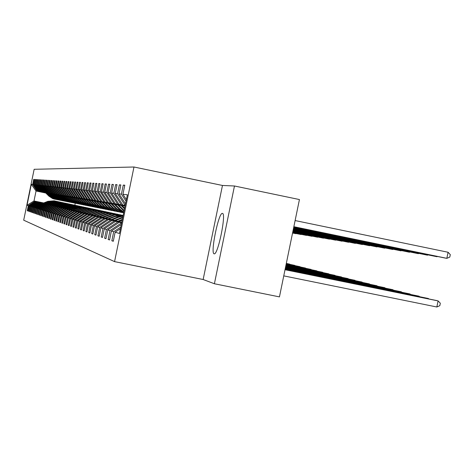 <?xml version="1.0" encoding="UTF-8"?>
<svg xmlns="http://www.w3.org/2000/svg" width="474" height="474" viewBox="0 0 474 474"><rect width="100%" height="100%" fill="white"/><g stroke="black" fill="none" stroke-linecap="round" stroke-linejoin="round"><path stroke-width="0.71" d="M214.13 253.803L214.201 253.815C217.945 255.338 226.584 212.873 222.419 213.413L222.389 213.407C218.621 212.216 210.148 253.661 214.13 253.803M133.982 167.002L34.152 169.289L23.7 220.191L114.56 261.624L133.982 167.002L222.46 185.458L203.15 279.512L214.402 283.754L234.47 185.992L222.46 185.458M234.47 185.992L299.432 199.548L279.447 296.884L214.402 283.754M27.753 210.859L27.279 210.758L27.735 210.924L28.79 205.811L29.542 206.036L28.481 211.185L28.955 211.357L30.016 206.184L30.786 206.421L29.714 211.623L30.194 211.795L31.272 206.569L32.054 206.806L30.976 212.074L31.468 212.245L32.552 206.96L33.358 207.203L32.262 212.53L32.765 212.708L33.867 207.357L34.685 207.612L33.583 212.998L34.098 213.182L35.206 207.772L36.048 208.027L34.934 213.478L35.461 213.661L36.581 208.187L37.446 208.453L36.314 213.964L36.854 214.159L37.991 208.619L38.874 208.886L37.724 214.467L38.281 214.663L39.431 209.058L40.331 209.336L39.176 214.983L39.739 215.184L40.906 209.508L41.831 209.792L40.657 215.51L41.238 215.711L42.417 209.97L43.365 210.26L42.18 216.049L42.773 216.257L43.969 210.444L44.941 210.74L43.738 216.6L44.349 216.814L45.557 210.93L46.553 211.232L45.332 217.169L45.96 217.388L47.187 211.428L48.206 211.742L46.973 217.75L47.613 217.975L48.858 211.937L49.906 212.257L48.656 218.348L49.314 218.579L50.57 212.459L51.648 212.79L50.38 218.958L51.056 219.195L52.33 212.998L53.438 213.336L52.158 219.586L52.851 219.835L54.137 213.549L55.274 213.898L53.977 220.232L54.688 220.487L55.997 214.118L57.164 214.473L55.849 220.896L56.578 221.157L57.905 214.698L59.108 215.066L57.769 221.577L58.521 221.844L59.866 215.297L61.105 215.676L59.748 222.282L60.524 222.555L61.887 215.913L63.155 216.304L61.78 223.005L62.58 223.284L63.96 216.547L65.27 216.95L63.872 223.746L64.695 224.036L66.099 217.199L67.444 217.613L66.028 224.51L66.875 224.812L68.297 217.874L69.684 218.295L68.25 225.298L69.121 225.606L70.567 218.567L71.995 219L70.537 226.11L71.432 226.43L72.901 219.278L74.371 219.729L72.889 226.945L73.82 227.271L75.307 220.013L76.829 220.481L75.325 227.81L76.278 228.148L77.795 220.771L79.359 221.251L77.831 228.699L78.82 229.049L80.355 221.554L81.978 222.051L80.426 229.617L81.439 229.979L83.003 222.365L84.68 222.875L83.098 230.565L84.153 230.939L85.741 223.201L87.471 223.728L85.865 231.549L86.955 231.934L88.567 224.066L90.356 224.611L88.721 232.562L89.847 232.965L91.494 224.954L93.342 225.523L91.683 233.611L92.845 234.026L94.522 225.879L96.435 226.465L94.747 234.701L95.949 235.128L97.656 226.839L99.641 227.443L97.917 235.827L99.167 236.271L100.903 227.828L102.959 228.456L101.205 236.994L102.502 237.45L104.268 228.859L106.401 229.511L104.618 238.203L105.963 238.683L107.758 229.926L109.974 230.601L108.155 239.459L109.553 239.957L111.384 231.034L113.689 231.733L111.834 240.762L113.286 241.278L115.152 232.183L119.43 233.486L127.376 194.778L122.932 194.293L124.798 185.198L123.264 185.097L124.757 185.411M27.279 210.758L28.322 205.669L27.024 205.272L31.331 184.315L32.676 184.457L33.719 179.368L34.193 179.462M123.264 185.097L121.409 194.127L119.015 193.866L120.846 184.943L119.365 184.848L117.546 193.706L115.247 193.457L117.042 184.7L115.62 184.611L113.831 193.303L111.615 193.06L113.381 184.469L112.006 184.38L110.252 192.912L108.113 192.681L109.85 184.238L108.522 184.155L106.804 192.539L104.742 192.314L106.443 184.025L105.163 183.942L103.474 192.177L101.483 191.958L103.154 183.811L101.922 183.734L100.263 191.822L98.337 191.614L99.978 183.61L98.788 183.533L97.158 191.484L95.298 191.283L96.915 183.414L95.76 183.337L94.154 191.158L92.359 190.963L93.947 183.225L92.833 183.154L91.251 190.844L89.515 190.655L91.079 183.041L90.001 182.97L88.442 190.536L86.76 190.352L88.3 182.863L87.257 182.792L85.729 190.24L84.099 190.062L85.61 182.691L84.597 182.626L83.092 189.956L81.516 189.784L83.003 182.52L82.026 182.46L80.544 189.677L79.01 189.511L80.479 182.36L79.525 182.3L78.068 189.404L76.581 189.244L78.026 182.206L77.108 182.146L75.668 189.144L74.228 188.99L75.65 182.052L74.756 181.992L73.34 188.889L71.941 188.741L73.346 181.903L72.475 181.85L71.076 188.646L69.719 188.498L71.1 181.761L70.259 181.708L68.884 188.403L67.563 188.261L68.926 181.619L68.102 181.566L66.745 188.172L65.465 188.03L66.81 181.483L66.01 181.435L64.671 187.947L63.427 187.811L64.748 181.352L63.972 181.305L62.657 187.728L61.442 187.591L62.746 181.222L61.993 181.175L60.69 187.514L59.511 187.384L60.802 181.098L60.068 181.05L58.782 187.301L57.632 187.177L58.906 180.979L58.189 180.932L56.921 187.1L55.802 186.981L57.058 180.861L56.359 180.813L55.108 186.904L54.018 186.786L55.257 180.748L54.581 180.701L53.343 186.709L52.282 186.596L53.503 180.635L52.845 180.588L51.625 186.525L50.588 186.412L51.796 180.523L51.151 180.481L49.948 186.341L48.935 186.229L50.131 180.416L49.497 180.375L48.312 186.163L47.329 186.057L48.502 180.316L47.892 180.274L46.719 185.992L45.753 185.885L46.92 180.209L46.322 180.173L45.16 185.82L44.218 185.719L45.374 180.114L44.787 180.073L43.638 185.654L42.725 185.553L43.863 180.013L43.288 179.978L42.156 185.494L41.262 185.393L42.387 179.919L41.825 179.883L40.705 185.334L39.834 185.239L40.942 179.83L40.397 179.794L39.295 185.18L38.435 185.085L39.532 179.741L39.004 179.705L37.908 185.032L37.073 184.937L38.157 179.652L37.636 179.616L36.557 184.884L35.74 184.795L36.812 179.563L36.302 179.533L35.236 184.736L34.436 184.653L35.497 179.48L34.999 179.45L33.938 184.599L33.156 184.51L34.211 179.397L33.719 179.368M45.054 203.34L35.55 201.355L45.113 203.316M47.181 193.238L37.618 191.271L47.139 193.191M35.55 201.355L28.79 205.811M36.344 201.551L29.542 206.036M33.156 184.51L37.618 191.271M33.938 184.599L38.43 191.401M46.47 203.69L36.848 201.681L46.535 203.666M48.626 193.475L38.945 191.484L48.579 193.428M36.848 201.681L30.016 206.184M37.665 201.883L30.786 206.421M34.436 184.653L38.945 191.484M35.236 184.736L39.775 191.614M47.921 204.045L38.181 202.013L47.981 204.021M50.096 193.718L40.296 191.703L50.048 193.67M38.181 202.013L31.272 206.569M39.016 202.22L32.054 206.806M35.74 184.795L40.296 191.703M36.557 184.884L41.143 191.84M49.403 204.413L39.543 202.351L49.462 204.383M51.601 193.967L41.682 191.923L51.553 193.919M39.543 202.351L32.552 206.96M40.397 202.564L33.358 207.203M37.073 184.937L41.682 191.923M37.908 185.032L42.547 192.065M50.914 204.786L40.93 202.7L50.979 204.756M53.141 194.222L43.098 192.154L53.094 194.168M40.93 202.7L33.867 207.357M41.807 202.919L34.685 207.612M38.435 185.085L43.098 192.154M39.295 185.18L43.987 192.296M52.466 205.165L42.358 203.056L52.531 205.141M54.723 194.482L44.544 192.385L54.67 194.429M42.358 203.056L35.206 207.772M43.253 203.281L36.048 208.027M39.834 185.239L44.544 192.385M40.705 185.334L45.457 192.533M54.054 205.556L43.815 203.417L54.119 205.532M56.335 194.749L46.031 192.628L56.282 194.696M43.815 203.417L36.581 208.187M44.728 203.648L37.446 208.453M41.262 185.393L46.031 192.628M42.156 185.494L46.962 192.776M55.677 205.959L45.308 203.79L55.748 205.929M57.988 195.021L47.548 192.871L57.935 194.968M45.308 203.79L37.991 208.619M46.245 204.027L38.874 208.886M42.725 185.553L47.548 192.871M43.638 185.654L48.502 193.025M57.342 206.374L46.837 204.176L57.413 206.344M59.683 195.3L49.1 193.125L59.623 195.247M46.837 204.176L39.431 209.058M47.791 204.413L40.331 209.336M44.218 185.719L49.1 193.125M45.16 185.82L50.078 193.279M59.049 206.794L48.401 204.567L59.12 206.765M61.413 195.584L50.694 193.38L61.359 195.531M48.401 204.567L40.906 209.508M49.379 204.809L41.831 209.792M45.753 185.885L50.694 193.38M46.719 185.992L51.696 193.54M60.796 207.221L50.001 204.969L60.868 207.191M63.19 195.881L52.33 193.641L63.137 195.821M50.001 204.969L42.417 209.97M51.008 205.218L43.365 210.26M47.329 186.057L52.33 193.641M48.312 186.163L53.349 193.807M62.586 207.665L51.648 205.378L62.663 207.636M65.015 196.177L54 193.913L64.956 196.118M51.648 205.378L43.969 210.444M52.679 205.633L44.941 210.74M48.935 186.229L54 193.913M49.948 186.341L55.049 194.085M64.423 208.116L53.331 205.799L64.5 208.086M66.881 196.485L55.713 194.192L66.822 196.426M53.331 205.799L45.557 210.93M54.386 206.066L46.553 211.232M50.588 186.412L55.713 194.192M51.625 186.525L56.791 194.364M66.307 208.584L55.061 206.231L66.384 208.548M68.795 196.805L57.473 194.476L68.736 196.74M55.061 206.231L47.187 211.428M56.145 206.504L48.206 211.742M52.282 186.596L57.473 194.476M53.343 186.709L58.575 194.654M68.238 209.058L56.833 206.676L68.321 209.028M70.762 197.125L59.274 194.767L70.697 197.066M56.833 206.676L48.858 211.937M57.947 206.954L49.906 212.257M54.018 186.786L59.274 194.767M55.108 186.904L60.405 194.944M70.217 209.549L58.652 207.126L70.306 209.514M72.783 197.462L61.128 195.063L72.718 197.397M58.652 207.126L50.57 212.459M59.789 207.411L51.648 212.79M55.802 186.981L61.128 195.063M56.921 187.1L62.29 195.252M72.255 210.053L60.518 207.594L72.344 210.018M74.851 197.8L63.024 195.371L74.785 197.735M60.518 207.594L52.33 212.998M61.691 207.89L53.438 213.336M57.632 187.177L63.024 195.371M58.782 187.301L64.221 195.561M74.347 210.569L62.432 208.074L74.436 210.533M76.978 198.156L64.974 195.685L76.912 198.085M62.432 208.074L54.137 213.549M63.64 208.376L55.274 213.898M59.511 187.384L64.974 195.685M60.69 187.514L66.206 195.881M76.498 211.102L64.405 208.566L76.592 211.06M79.164 198.517L66.982 196.005L79.093 198.446M64.405 208.566L55.997 214.118M65.643 208.874L57.164 214.473M61.442 187.591L66.982 196.005M62.657 187.728L68.238 196.212M78.708 211.647L66.425 209.07L78.803 211.605M81.415 198.884L69.038 196.343L81.338 198.813M66.425 209.07L57.905 214.698M67.699 209.389L59.108 215.066M63.427 187.811L69.038 196.343M64.671 187.947L70.336 196.55M80.977 212.204L68.505 209.591L81.078 212.168M83.726 199.27L71.159 196.68L83.649 199.193M68.505 209.591L59.866 215.297M69.814 209.917L61.105 215.676M65.465 188.03L71.159 196.68M66.745 188.172L72.486 196.9M83.317 212.785L70.644 210.124L83.418 212.743M86.102 199.661L73.334 197.036L86.025 199.584M70.644 210.124L61.887 215.913M71.995 210.462L63.155 216.304M67.563 188.261L73.334 197.036M68.884 188.403L74.702 197.255M85.717 213.377L72.848 210.675L85.824 213.336M88.549 200.064L75.573 197.397L88.466 199.987M72.848 210.675L63.96 216.547M74.234 211.025L65.27 216.95M69.719 188.498L75.573 197.397M71.076 188.646L76.984 197.622M88.194 213.987L75.111 211.244L88.3 213.946M91.067 200.478L77.878 197.765L90.984 200.401M75.111 211.244L66.099 217.199M76.539 211.6L67.444 217.613M71.941 188.741L77.878 197.765M73.34 188.889L79.33 198.002M90.747 214.615L77.446 211.825L90.854 214.574M93.656 200.911L80.254 198.15L93.574 200.822M77.446 211.825L68.297 217.874M78.915 212.192L69.684 218.295M74.228 188.99L80.254 198.15M75.668 189.144L81.747 198.393M93.372 215.261L79.851 212.429L93.485 215.22M96.329 201.349L82.701 198.547L96.246 201.26M79.851 212.429L70.567 218.567M81.362 212.802L71.995 219M76.581 189.244L82.701 198.547M78.068 189.404L84.242 198.796M96.08 215.931L82.328 213.045L96.198 215.883M99.09 201.806L85.219 198.95L99.001 201.717M82.328 213.045L72.901 219.278M83.886 213.436L74.371 219.729M79.01 189.511L85.219 198.95M80.544 189.677L86.807 199.21M98.87 216.624L84.882 213.685L98.995 216.577M101.928 202.274L87.82 199.37L101.839 202.185M84.882 213.685L75.307 220.013M86.493 214.088L76.829 220.481M81.516 189.784L87.82 199.37M83.092 189.956L89.456 199.637M101.756 217.335L87.512 214.343L101.88 217.282M104.861 202.759L90.498 199.803L104.766 202.665M87.512 214.343L77.795 220.771M89.177 214.758L79.359 221.251M84.099 190.062L90.498 199.803M85.729 190.24L92.187 200.075M104.73 218.07L90.232 215.024L104.861 218.016M107.888 203.257L93.265 200.247L107.788 203.162M90.232 215.024L80.355 221.554M91.95 215.451L81.978 222.051M86.76 190.352L93.265 200.247M88.442 190.536L95.013 200.532M107.805 218.828L93.04 215.723L107.936 218.775M111.017 203.773L96.121 200.709L110.916 203.672M93.04 215.723L83.003 222.365M94.812 216.168L84.68 222.875M89.515 190.655L96.121 200.709M91.251 190.844L97.928 201M110.981 219.61L95.938 216.446L111.117 219.557M114.246 204.312L99.072 201.189L114.139 204.205M95.938 216.446L85.741 223.201M97.774 216.908L87.471 223.728M92.359 190.963L99.072 201.189M94.154 191.158L100.938 201.486M114.264 220.422L98.936 217.199L114.406 220.363M117.588 204.863L102.123 201.681L117.481 204.756M98.936 217.199L88.567 224.066M100.832 217.673L90.356 224.611M95.298 191.283L102.123 201.681M97.158 191.484L104.049 201.989M117.659 221.257L102.04 217.975L117.807 221.198M121.042 205.432L105.275 202.191L120.935 205.319M102.04 217.975L91.494 224.954M104.002 218.461L93.342 225.523M98.337 191.614L105.275 202.191M100.263 191.822L107.272 202.511M121.178 222.128L105.246 218.775L121.332 222.069M124.621 206.024L108.54 202.718L124.508 205.912M105.246 218.775L94.522 225.879M107.278 219.284L96.435 226.465M101.483 191.958L108.54 202.718M103.474 192.177L110.608 203.05M121.711 222.389L108.57 219.604L121.729 222.3M125.077 205.971L111.923 203.263L125.1 205.876M108.57 219.604L97.656 226.839M110.673 220.132L99.641 227.443M104.742 192.314L111.923 203.263M106.804 192.539L114.062 203.607M121.676 222.543L112.012 220.463L121.7 222.448M125.112 205.817L115.425 203.826L125.13 205.722M112.012 220.463L100.903 227.828M114.193 221.008L102.959 228.456M108.113 192.681L115.425 203.826M110.252 192.912L117.647 204.181M121.646 222.703L115.579 221.358L121.664 222.602M125.142 205.663L119.057 204.413L125.16 205.568M115.579 221.358L104.268 228.859M117.842 221.921L106.401 229.511M111.615 193.06L119.057 204.413M113.831 193.303L121.362 204.786M121.611 222.863L119.282 222.282L121.634 222.762M125.177 205.503L122.825 205.023L125.195 205.402L117.546 193.706M119.282 222.282L107.758 229.926M121.605 222.887L109.974 230.601M115.247 193.457L122.825 205.023M121.285 224.469L111.384 231.034M120.752 227.046L113.689 231.733M119.015 193.866L125.527 203.802M121.409 194.127L126.054 201.219M120.414 228.687L115.152 232.183M122.932 194.293L126.392 199.578M203.15 279.512L114.56 261.624M43.75 202.967L34.004 200.97L43.673 202.996M45.788 193.019L36.042 191.016L34.004 200.97L27.024 205.272M75.236 203.245L74.845 205.171M45.729 192.959L36.042 191.016L31.331 184.315M35.052 201.231L28.322 205.669M32.676 184.457L37.114 191.188M113.327 241.07L111.834 240.762M119.365 184.848L120.805 185.15M109.595 239.749L108.155 239.459M115.62 184.611L117.001 184.896M106.004 238.487L104.618 238.203M112.006 184.38L113.339 184.653M102.544 237.267L101.205 236.994M108.522 184.155L109.808 184.422M99.208 236.088L97.917 235.827M105.163 183.942L106.407 184.196M95.985 234.95L94.747 234.701M101.922 183.734L103.119 183.983M92.88 233.86L91.683 233.611M98.788 183.533L99.949 183.77M89.882 232.799L88.721 232.562M95.76 183.337L96.88 183.568M86.985 231.774L85.865 231.549M92.833 183.154L93.917 183.373M84.182 230.791L83.098 230.565M90.001 182.97L91.049 183.189M81.475 229.831L80.426 229.617M87.257 182.792L88.271 183.005M78.85 228.906L77.831 228.699M84.597 182.626L85.581 182.828M76.308 228.006L75.325 227.81M82.026 182.46L82.98 182.656M73.843 227.141L72.889 226.945M79.525 182.3L80.45 182.49M71.461 226.299L70.537 226.11M77.108 182.146L78.003 182.33M69.145 225.482L68.25 225.298M74.756 181.992L75.627 182.176M66.899 224.688L66.028 224.51M72.475 181.85L73.316 182.022M64.719 223.918L63.872 223.746M70.259 181.708L71.076 181.874M62.604 223.171L61.78 223.005M68.102 181.566L68.902 181.732M60.548 222.442L59.748 222.282M66.01 181.435L66.787 181.595M58.545 221.737L57.769 221.577M63.972 181.305L64.731 181.459M56.602 221.05L55.849 220.896M61.993 181.175L62.728 181.329M54.711 220.38L53.977 220.232M60.068 181.05L60.779 181.198M52.869 219.735L52.158 219.586M58.189 180.932L58.883 181.074M51.079 219.101L50.38 218.958M56.359 180.813L57.04 180.955M49.332 218.484L48.656 218.348M54.581 180.701L55.239 180.837M47.637 217.886L46.973 217.75M52.845 180.588L53.485 180.724M45.978 217.299L45.332 217.169M51.151 180.481L51.779 180.612M44.366 216.731L43.738 216.6M49.497 180.375L50.114 180.505M42.79 216.174L42.18 216.049M47.892 180.274L48.49 180.398M41.256 215.629L40.657 215.51M46.322 180.173L46.902 180.292M39.757 215.101L39.176 214.983M44.787 180.073L45.356 180.191M38.293 214.586L37.724 214.467M43.288 179.978L43.845 180.096M36.865 214.076L36.314 213.964M41.825 179.883L42.37 179.996M35.473 213.584L34.934 213.478M40.397 179.794L40.93 179.901M34.11 213.104L33.583 212.998M39.004 179.705L39.52 179.812M32.783 212.636L32.262 212.53M37.636 179.616L38.145 179.723M31.48 212.174L30.976 212.074M36.302 179.533L36.8 179.634M30.212 211.724L29.714 211.623M34.999 179.45L35.485 179.545M28.967 211.286L28.481 211.185M283.76 275.874L436.844 306.998L438.094 300.913L436.513 300.522L285.04 269.659M285.022 269.73L438.094 300.913L440.322 303.247L439.825 305.677L436.844 306.998M293.844 226.773L445.228 258.075L446.834 258.336L448.084 252.257L295.118 220.558M448.084 252.257L450.3 254.645L449.802 257.074L446.834 258.336L293.856 226.702M285.111 269.315L428.389 298.507L285.123 269.25M428.318 298.857L428.389 298.507L428.816 298.958M285.194 268.912L419.046 296.191L285.206 268.853M418.975 296.523L419.046 296.191L419.454 296.623M293.756 227.182L436.969 256.724L293.767 227.117M437.538 256.487L436.969 256.724L437.04 256.381M293.673 227.579L427.465 255.172L293.69 227.52M428.01 254.941L427.465 255.172L427.53 254.84M285.271 268.527L410.034 293.957L285.283 268.468M409.969 294.277L410.034 293.957L410.431 294.372M285.348 268.16L401.336 291.8L285.36 268.1M401.277 292.108L401.336 291.8L401.727 292.203M121.083 222.164L121.818 221.873M285.419 267.798L392.946 289.721L285.431 267.745M392.887 290.023L392.946 289.721L393.319 290.112M293.596 227.964L418.299 253.679L293.607 227.905M418.832 253.454L418.299 253.679L418.364 253.359M293.519 228.332L409.459 252.233L293.53 228.272M409.974 252.02L409.459 252.233L409.524 251.925M124.437 205.834L124.994 206.391M293.447 228.687L400.927 250.841L293.459 228.634M401.425 250.633L400.927 250.841L400.986 250.545M118.761 221.542L122.162 220.179M117.57 221.299L122.322 219.391M118.304 221.447L122.227 219.877M122.262 219.693L118.02 221.388M285.49 267.454L384.841 287.712L285.502 267.401M384.781 288.002L384.841 287.712L385.208 288.085M120.864 205.248L124.484 208.874M122.055 205.497L124.644 208.086M121.314 205.343L124.543 208.578M124.585 208.388L121.599 205.402M293.376 229.031L392.685 249.496L293.388 228.978M393.165 249.294L392.685 249.496L392.745 249.206M115.324 220.694L122.653 217.779M114.175 220.457L122.784 217.151M114.886 220.6L122.707 217.525M122.736 217.376L114.607 220.546M285.561 267.123L377.008 285.769L285.567 267.069M376.954 286.047L377.363 286.13M117.41 204.685L124.022 211.114M118.559 204.922L124.152 210.486M117.848 204.774L124.07 210.889M124.099 210.74L118.121 204.833M293.311 229.363L384.722 248.192L293.323 229.309M385.19 248.003L384.781 247.92M112.006 219.871L118.488 217.282L122.985 216.174M110.892 219.646L117.41 217.039L123.05 215.86M111.58 219.788L118.079 217.187L123.009 216.043M123.027 215.966L117.819 217.128L111.313 219.729M285.626 266.803L369.436 283.896L285.632 266.749M369.376 284.163L369.773 284.24M114.074 204.14L119.039 209.105L123.755 212.405M115.188 204.365L120.123 209.307L123.821 212.091M114.495 204.223L119.454 209.182L123.779 212.299M123.797 212.222L119.709 209.23L114.761 204.282M293.246 229.683L377.02 246.936L293.252 229.629M377.47 246.753L377.073 246.67M108.795 219.083L115.17 216.529L123.133 215.463M107.717 218.858L116.64 215.522L119.886 215.131L123.145 215.397L114.524 216.387L108.125 218.941M108.386 218.994L114.773 216.44L123.139 215.433M285.686 266.489L362.106 282.077L285.698 266.441M362.053 282.338L362.438 282.415M115.733 208.495L121.308 212.145L123.661 212.867L121.717 212.222L115.733 208.495L110.851 203.613M111.923 203.832L116.782 208.684L123.678 212.802M123.673 212.838L121.972 212.275L116.385 208.613L111.514 203.749M111.26 203.696L116.13 208.566M293.181 229.991L369.566 245.722L293.193 229.943M370.004 245.538L369.619 245.461M105.69 218.313L114.886 214.947L118.672 214.669L122.416 215.279M104.647 218.099L113.594 214.781L117.019 214.432L120.437 214.823M105.293 218.23L114.228 214.918L117.665 214.568L121.089 214.959M120.763 214.888L117.362 214.515L113.961 214.87L105.044 218.182M285.751 266.187L355.008 280.318L285.763 266.139M354.961 280.567L355.334 280.644M107.728 203.097L112.534 207.902L118.02 211.493L120.947 212.334M108.771 203.316L113.547 208.092L119.063 211.7L123.157 212.713M108.125 203.18L112.919 207.973L118.411 211.57L121.474 212.435M121.605 212.465L118.666 211.623L113.162 208.021L108.374 203.233M293.122 230.293L362.355 244.543L293.128 230.246M362.782 244.365L362.409 244.288M102.686 217.572L111.728 214.26L115.449 213.981L119.128 214.586M101.673 217.365L110.483 214.094L113.849 213.756L117.208 214.135M102.301 217.495L111.094 214.23L114.471 213.887L117.842 214.272M117.528 214.207L114.181 213.833L110.833 214.183L102.058 217.442M285.81 265.896L348.141 278.611L285.822 265.855M348.088 278.854L348.449 278.931M104.707 202.605L109.435 207.328L114.832 210.865L117.712 211.688M105.714 202.813L110.418 207.511L115.846 211.066L119.851 212.062M105.086 202.682L109.808 207.399L115.218 210.942L118.227 211.789M118.346 211.813L115.46 210.989L110.045 207.44L105.329 202.73M293.062 230.577L355.37 243.399L293.068 230.536M355.778 243.233L355.417 243.156M99.771 216.855L108.67 213.596L112.326 213.324L115.94 213.904M98.793 216.654L107.462 213.436L110.78 213.099L114.086 213.478M99.404 216.778L108.054 213.567L111.378 213.229L114.696 213.608M114.394 213.543L111.1 213.176L107.805 213.519L99.167 216.731M285.869 265.618L341.481 276.964L285.875 265.57M341.434 277.195L341.784 277.272M101.78 202.125L106.431 206.777L111.751 210.255L114.584 211.066M102.757 202.327L107.385 206.948L112.729 210.45L116.651 211.428M102.147 202.202L106.792 206.842L112.119 210.326L115.075 211.161M115.194 211.191L112.356 210.373L107.023 206.883L102.384 202.25M293.003 230.862L348.597 242.291L293.009 230.814M348.994 242.131L348.645 242.06M96.951 216.156L105.708 212.95L109.304 212.678L112.859 213.253M96.003 215.96L104.535 212.796L107.799 212.465L111.058 212.838M96.589 216.085L105.11 212.921L108.386 212.589L111.651 212.962M111.354 212.897L108.113 212.542L104.873 212.879L96.364 216.037M285.923 265.345L335.023 275.364L285.935 265.298M334.976 275.59L335.319 275.661M98.942 201.657L103.528 206.237L108.759 209.662L111.544 210.462M99.89 201.853L104.446 206.409L109.707 209.852L113.553 210.812M99.303 201.734L103.877 206.303L109.121 209.733L112.024 210.557M112.142 210.58L109.346 209.781L104.096 206.344L99.528 201.782M292.944 231.128L342.032 241.219L292.956 231.087M342.424 241.065L342.08 240.993M94.219 215.48L102.834 212.328L106.372 212.056L109.867 212.619M93.301 215.291L101.703 212.174L104.914 211.848L108.119 212.216M93.87 215.409L102.26 212.299L105.483 211.973L108.7 212.334M108.41 212.275L105.222 211.925L102.023 212.257L93.651 215.362M285.976 265.079L328.76 273.812L285.988 265.037M328.719 274.031L329.051 274.096M96.192 201.207L100.707 205.716L105.862 209.093L108.599 209.875M97.111 201.397L101.602 205.882L106.78 209.271L110.549 210.219M96.536 201.278L101.045 205.781L106.212 209.158L109.067 209.97M109.18 209.994L106.431 209.206L101.258 205.817L96.761 201.326M292.891 231.395L335.663 240.182L292.902 231.353M336.042 240.028L335.711 239.963M91.565 214.829L100.05 211.718L103.528 211.457L106.964 212.002M90.676 214.645L98.953 211.576L102.117 211.25L105.275 211.611M91.227 214.758L99.493 211.694L102.662 211.368L105.832 211.73M105.554 211.671L102.408 211.327L99.262 211.653L91.014 214.71M286.029 264.824L322.687 272.301L286.041 264.782M322.64 272.52L322.966 272.586M93.52 200.769L97.97 205.212L103.048 208.536L105.749 209.307M94.415 200.952L98.835 205.372L103.942 208.714L107.634 209.638M93.858 200.84L98.296 205.272L103.385 208.601L106.2 209.395M106.306 209.419L103.605 208.643L98.503 205.313L94.071 200.887M292.843 231.65L329.483 239.174L292.849 231.608M329.851 239.026L329.531 238.955M88.993 214.189L97.348 211.131L100.766 210.871L104.156 211.404M88.128 214.011L96.281 210.989L99.398 210.675L102.508 211.025M88.662 214.124L96.803 211.108L99.931 210.788L103.054 211.143M102.781 211.084L99.682 210.74L96.583 211.066L88.454 214.082M286.083 264.575L316.786 270.844L286.089 264.533M316.745 271.051L317.059 271.11M90.931 200.348L95.315 204.721L100.322 207.997L102.977 208.756M91.796 200.526L96.157 204.875L101.187 208.169L104.807 209.081M91.263 200.413L95.635 204.78L100.648 208.062L103.415 208.844M103.522 208.868L100.855 208.104L95.837 204.815L91.47 200.455M292.79 231.899L323.487 238.191L292.796 231.857M323.843 238.049L323.529 237.984M86.493 213.573L94.723 210.563L98.088 210.302L101.424 210.823M85.652 213.401L93.686 210.426L96.761 210.112L99.824 210.456M86.173 213.507L94.196 210.533L97.277 210.219L100.352 210.569M100.091 210.515L97.04 210.178L93.982 210.497L85.972 213.466M286.13 264.332L311.057 269.422L286.142 264.296M311.015 269.623L311.317 269.682M88.419 199.933L92.738 204.247L97.674 207.476L100.287 208.222M89.26 200.105L93.556 204.395L98.509 207.642L102.064 208.536M88.739 199.998L93.046 204.3L97.988 207.535L100.713 208.305M100.814 208.329L98.189 207.576L93.242 204.341L88.94 200.04M292.742 232.136L317.663 237.243L292.748 232.1M318.007 237.101L317.704 237.041M84.07 212.974L92.175 210.006L95.487 209.751L98.77 210.26M83.252 212.808L91.168 209.875L94.196 209.567L97.217 209.905M83.756 212.909L91.666 209.982L94.699 209.674L97.733 210.018M97.478 209.958L94.468 209.632L91.458 209.941L83.56 212.867M286.178 264.101L305.487 268.041L286.189 264.059M305.446 268.237L305.742 268.296M85.978 199.536L90.232 203.784L95.096 206.966L97.674 207.701M86.789 199.702L91.026 203.927L95.914 207.126L99.398 208.009M86.286 199.595L90.534 203.838L95.404 207.025L98.088 207.784M98.183 207.808L95.6 207.067L90.724 203.873L86.481 199.637M292.695 232.373L311.999 236.319L292.701 232.331M312.336 236.182L312.04 236.123M81.712 212.393L89.705 209.467L92.963 209.212L96.192 209.715M80.918 212.228L88.721 209.336L91.707 209.034L94.687 209.372M81.41 212.328L89.201 209.443L92.199 209.141L95.185 209.478M94.936 209.425L91.968 209.099L88.999 209.407L81.214 212.293M286.225 263.87L300.072 266.696L286.231 263.834M83.602 199.145L87.797 203.334L92.596 206.468L95.132 207.197M84.396 199.311L88.573 203.476L93.39 206.628L96.815 207.494M83.904 199.21L88.093 203.387L92.898 206.528L95.535 207.274M95.63 207.298L93.088 206.569L88.277 203.423L84.094 199.246M292.648 232.598L306.494 235.418L292.654 232.562M79.419 211.825L87.299 208.939L90.51 208.69L93.692 209.188M78.648 211.671L86.345 208.815L89.29 208.519L92.223 208.85M79.122 211.765L86.813 208.921L89.764 208.619L92.708 208.951M92.466 208.898L89.545 208.578L86.618 208.886L78.939 211.73M286.272 263.651L294.81 265.393L286.278 263.615M81.297 198.766L85.433 202.896L90.167 205.989L92.667 206.705M82.067 198.926L86.185 203.032L90.937 206.143L94.296 206.996M81.587 198.825L85.717 202.949L90.457 206.048L93.058 206.782M93.147 206.806L90.641 206.083L85.895 202.985L81.771 198.867M292.6 232.817L301.144 234.541L292.606 232.781M77.191 211.274L84.959 208.43L88.123 208.187L91.257 208.667M76.438 211.12L84.028 208.311L86.932 208.015L89.829 208.341M76.901 211.22L84.485 208.412L87.394 208.116L90.303 208.442M90.066 208.394L87.18 208.074L84.295 208.376L76.723 211.179M286.314 263.437L289.691 264.125L286.326 263.402M79.051 198.399L83.134 202.469L87.797 205.52L90.261 206.231M79.798 198.553L83.862 202.605L88.549 205.669L91.849 206.51M79.336 198.458L83.406 202.522L88.081 205.58L90.647 206.303M90.735 206.326L88.265 205.615L83.584 202.552L79.513 198.493M292.559 233.03L295.936 233.694L292.565 232.995M75.022 210.74L82.683 207.938L85.8 207.689L88.887 208.169M74.294 210.592L81.783 207.819L84.645 207.529L87.5 207.849M74.744 210.681L82.221 207.914L85.095 207.624L87.957 207.944M87.731 207.896L84.882 207.588L82.038 207.879L74.566 210.646M76.865 198.043L80.894 202.06L85.498 205.07L87.927 205.763M77.6 198.191L81.605 202.191L86.227 205.212L89.473 206.042M77.144 198.096L81.161 202.108L85.776 205.124L88.3 205.84M88.389 205.858L85.948 205.159L81.332 202.137L77.321 198.132M72.913 210.219L80.467 207.452L83.537 207.209L86.582 207.677M72.202 210.077L77.41 207.997L85.231 207.369M72.641 210.166L77.837 208.092L85.675 207.464M85.456 207.416L77.671 208.056L72.469 210.13M74.744 197.694L78.714 201.657L83.258 204.626L85.652 205.313M75.455 197.842L79.407 201.782L83.969 204.768L87.157 205.58M75.01 197.747L78.974 201.705L83.531 204.679L86.013 205.384M86.102 205.402L83.697 204.715L79.14 201.734L75.182 197.782M70.857 209.715L78.311 206.984L81.338 206.747L84.336 207.203M70.164 209.573L75.307 207.523L83.027 206.901M70.596 209.656L75.722 207.618L83.46 206.996M83.24 206.948L75.562 207.582L70.43 209.627M72.676 197.356L76.592 201.26L81.078 204.193L83.442 204.875M73.363 197.498L77.268 201.385L81.771 204.33L84.905 205.135M72.937 197.409L76.847 201.308L81.338 204.247L83.791 204.94M83.874 204.958L81.504 204.276L77.013 201.337L73.103 197.445M68.86 209.218L76.213 206.528L79.194 206.291L82.156 206.741M68.185 209.081L73.263 207.061L80.876 206.445M68.6 209.164L73.666 207.15L81.297 206.534M81.084 206.492L73.506 207.114L68.44 209.135M70.662 197.024L74.531 200.881L78.957 203.773L81.285 204.442M71.331 197.16L75.182 201.006L79.632 203.909L82.713 204.697M70.916 197.077L74.779 200.929L79.211 203.826L81.629 204.513M81.712 204.531L79.371 203.856L74.933 200.958L71.076 197.107M66.911 208.738L74.163 206.083L77.108 205.846L80.029 206.285M66.253 208.601L71.266 206.611L78.779 206M66.662 208.684L71.657 206.7L79.194 206.089M78.986 206.048L71.503 206.664L66.502 208.655M68.694 196.704L72.516 200.508L76.889 203.364L79.188 204.027M69.352 196.834L73.156 200.626L77.54 203.494L80.574 204.276M68.943 196.751L72.759 200.555L77.138 203.417L79.519 204.093M79.596 204.11L77.292 203.447L72.913 200.585L69.103 196.787M65.009 208.27L72.172 205.645L75.076 205.414L77.955 205.846M64.369 208.139L69.317 206.166L76.741 205.574M64.766 208.216L69.702 206.255L77.138 205.657M76.936 205.615L69.554 206.22L64.612 208.187M66.781 196.39L70.555 200.147L74.868 202.967L77.138 203.619M67.421 196.52L71.177 200.265L75.508 203.091L78.488 203.861M67.024 196.437L70.792 200.194L75.111 203.014L77.463 203.684M75.508 203.091L70.94 200.218L67.178 196.467M63.16 207.813L70.229 205.224L73.091 204.993L75.935 205.42M62.538 207.683L67.421 205.74L74.75 205.147M62.924 207.766L67.794 205.823L75.141 205.23M74.945 205.189L67.652 205.793L62.769 207.731M64.914 196.082L68.641 199.797L72.901 202.582L75.141 203.222M65.542 196.212L69.251 199.91L73.529 202.7L76.462 203.459M65.151 196.129L68.872 199.838L73.138 202.623L75.461 203.287M75.538 203.299L73.292 202.653L69.014 199.862L65.305 196.165M61.353 207.369L68.333 204.809L71.159 204.584L73.962 204.999M60.743 207.239L65.572 205.319L72.806 204.738M61.122 207.322L65.933 205.402L73.186 204.821M72.996 204.78L65.791 205.372L60.974 207.286M63.095 195.786L66.775 199.447L70.987 202.202L73.197 202.836M63.706 195.91L67.367 199.56L71.598 202.321L74.483 203.068M63.326 195.833L67 199.489L71.219 202.244L73.506 202.896M73.577 202.913L71.361 202.274L67.142 199.518L63.475 195.863M59.594 206.931L66.49 204.407L69.275 204.181L72.042 204.596M59.001 206.812L63.765 204.916L70.91 204.335M59.369 206.883L64.12 204.993L71.284 204.418M71.1 204.377L63.984 204.964L59.226 206.854M61.324 195.495L64.956 199.116L69.115 201.829L71.296 202.457M61.916 195.614L65.536 199.222L69.708 201.948L72.552 202.682M61.549 195.537L65.175 199.157L69.34 201.877L71.598 202.517M71.669 202.534L69.482 201.9L65.317 199.181L61.691 195.566M57.875 206.51L64.683 204.016L67.432 203.79L70.164 204.199M57.295 206.391L62.005 204.513L69.062 203.944M57.656 206.463L62.349 204.596L69.429 204.021M69.245 203.986L62.218 204.567L57.514 206.433M59.594 195.211L63.178 198.784L67.29 201.468L69.447 202.09M60.168 195.329L63.747 198.89L67.871 201.586L70.667 202.309M59.813 195.252L63.398 198.825L67.509 201.515L69.737 202.149M69.808 202.161L67.652 201.539L63.528 198.849L59.949 195.282M56.199 206.095L62.924 203.63L65.637 203.411L68.333 203.808M55.636 205.977L60.287 204.128L67.261 203.565M55.985 206.048L60.625 204.205L67.616 203.642M67.438 203.601L60.494 204.176L55.849 206.024M57.899 194.933L61.448 198.464L65.507 201.118L67.634 201.728M58.468 195.051L61.999 198.565L66.076 201.231L68.831 201.948M58.112 194.974L61.656 198.505L65.726 201.16L67.924 201.788M67.995 201.8L65.862 201.189L61.786 198.529L58.249 195.004M54.563 205.686L61.205 203.257L63.889 203.038L66.55 203.429M54.012 205.574L58.604 203.749L65.501 203.192M54.35 205.645L58.936 203.82L65.845 203.263M65.673 203.228L58.812 203.796L54.22 205.621M56.252 194.66L59.754 198.156L63.771 200.775L65.868 201.379M56.803 194.773L60.293 198.251L64.322 200.881L67.035 201.586M56.459 194.707L59.961 198.191L63.978 200.816L66.153 201.432M66.218 201.45L64.109 200.84L60.085 198.215L56.59 194.731M52.964 205.295L57.49 203.494L64.802 203.062M52.424 205.183L56.969 203.376L63.777 202.831M52.756 205.254L57.289 203.453L64.114 202.902M63.949 202.866L57.164 203.423L52.626 205.224M54.64 194.399L58.101 197.848L62.07 200.437L64.144 201.035M55.18 194.506L58.628 197.942L62.609 200.543L65.288 201.243M54.842 194.441L58.302 197.883L62.272 200.478L64.423 201.089M64.488 201.106L62.402 200.502L58.426 197.907L54.972 194.464M51.399 204.91L55.873 203.133L63.101 202.7M50.872 204.804L55.363 203.014L62.1 202.469M51.198 204.869L55.683 203.085L62.426 202.54M62.26 202.505L55.559 203.062L51.074 204.839M53.064 194.139L56.489 197.551L60.411 200.111L62.461 200.703M53.592 194.245L56.999 197.646L60.939 200.212L63.575 200.899M53.266 194.18L56.684 197.587L60.607 200.152L62.728 200.751M62.793 200.769L60.737 200.176L56.803 197.611L53.39 194.204M49.877 204.531L54.297 202.771L61.43 202.345M49.361 204.424L53.799 202.659L60.453 202.125M49.681 204.49L54.107 202.73L60.779 202.191M60.619 202.161L53.989 202.706L49.557 204.466M51.524 193.884L54.907 197.255L58.788 199.791L60.814 200.372M52.039 193.99L55.411 197.35L59.303 199.892L61.904 200.567M51.719 193.925L55.097 197.291L58.983 199.827L61.075 200.425M61.14 200.437L59.108 199.85L55.221 197.314L51.844 193.955M48.384 204.164L52.756 202.428L59.807 202.001M47.88 204.063L52.27 202.315L58.847 201.782M48.194 204.122L52.573 202.386L59.167 201.853M59.007 201.817L52.454 202.357L48.07 204.098M50.019 193.641L53.366 196.971L57.2 199.477L59.203 200.052M50.522 193.742L53.858 197.066L57.704 199.578L60.269 200.247M50.208 193.676L53.55 197.006L57.395 199.513L59.463 200.105M59.523 200.117L57.514 199.536L53.669 197.03L50.333 193.706M46.926 203.802L51.251 202.084L58.213 201.663M46.434 203.702L50.771 201.977L57.277 201.45M46.736 203.767L51.068 202.043L57.591 201.515M57.437 201.486L50.955 202.019L46.618 203.743M48.549 193.398L51.856 196.692L55.654 199.169L57.632 199.738M49.041 193.499L52.336 196.781L56.145 199.27L58.669 199.927M48.733 193.439L52.039 196.728L55.837 199.204L57.881 199.791M57.941 199.803L55.956 199.228L52.158 196.751L48.852 193.463M45.498 203.453L49.776 201.752L56.661 201.332M45.018 203.352L49.308 201.646L55.742 201.13M45.314 203.411L49.598 201.711L56.045 201.189M55.896 201.16L49.486 201.687L45.202 203.387M47.11 193.161L50.386 196.42L54.137 198.873L56.092 199.436M47.59 193.262L50.854 196.509L54.617 198.967L57.111 199.619M47.293 193.202L50.564 196.455L54.32 198.908L56.335 199.483M56.394 199.495L54.433 198.932L50.677 196.473L47.406 193.226M44.106 203.109L48.336 201.426L55.138 201.012M43.632 203.008L47.88 201.326L54.243 200.81M43.928 203.073L48.164 201.385L54.54 200.869M54.392 200.84L48.052 201.361L43.809 203.05M45.7 192.93L48.941 196.153L52.65 198.576L54.587 199.133M46.174 193.031L49.397 196.242L53.124 198.671L55.582 199.317M45.883 192.971L49.112 196.189L52.833 198.612L54.824 199.181M54.883 199.193L52.946 198.636L49.225 196.206L45.996 192.989M121.492 217.957L121.919 218.058M120.805 217.803L121.225 217.898M122.885 209.816L122.458 209.733M123.584 209.941L123.157 209.864M118.079 217.187L118.488 217.282M117.41 217.039L117.819 217.128M119.454 209.182L119.039 209.105M120.123 209.307L119.709 209.23M114.773 216.44L115.17 216.529M114.133 216.298L114.524 216.387M116.782 208.684L116.385 208.613M111.58 215.717L111.965 215.806M110.957 215.581L111.337 215.664M112.919 207.973L112.534 207.902M113.547 208.092L113.162 208.021M108.487 215.018L108.86 215.107M107.882 214.882L108.256 214.965M109.808 207.399L109.435 207.328M110.418 207.511L110.045 207.44M105.489 214.343L105.85 214.426M104.908 214.212L105.264 214.289M106.792 206.842L106.431 206.777M107.385 206.948L107.023 206.883M102.585 213.685L102.935 213.768M102.023 213.561L102.366 213.638M103.877 206.303L103.528 206.237M104.446 206.409L104.096 206.344M99.771 213.051L100.115 213.128M99.226 212.927L99.564 213.004M101.045 205.781L100.707 205.716M101.602 205.882L101.258 205.817M97.046 212.435L97.371 212.506M96.512 212.316L96.838 212.388M98.296 205.272L97.97 205.212M98.835 205.372L98.503 205.313M94.397 211.837L94.711 211.908M93.876 211.718L94.196 211.789M95.635 204.78L95.315 204.721M96.157 204.875L95.837 204.815M91.82 211.256L92.134 211.327M91.322 211.143L91.63 211.208M93.046 204.3L92.738 204.247M93.556 204.395L93.242 204.341M89.325 210.687L89.627 210.758M88.834 210.58L89.136 210.646M90.534 203.838L90.232 203.784M91.026 203.927L90.724 203.873M88.093 203.387L87.797 203.334M88.573 203.476L88.277 203.423M121.308 212.145L121.717 212.222M121.972 212.275L122.387 212.358M118.02 211.493L118.411 211.57M118.666 211.623L119.063 211.7M114.832 210.865L115.218 210.942M115.46 210.989L115.846 211.066M111.751 210.255L112.119 210.326M112.356 210.373L112.729 210.45M108.759 209.662L109.121 209.733M109.346 209.781L109.707 209.852M105.862 209.093L106.212 209.158M106.431 209.206L106.78 209.271M103.048 208.536L103.385 208.601M103.605 208.643L103.942 208.714M100.322 207.997L100.648 208.062M100.855 208.104L101.187 208.169M97.674 207.476L97.988 207.535M98.189 207.576L98.509 207.642M95.096 206.966L95.404 207.025M95.6 207.067L95.914 207.126M92.596 206.468L92.898 206.528M93.088 206.569L93.39 206.628M90.641 206.083L90.937 206.143"/></g></svg>
